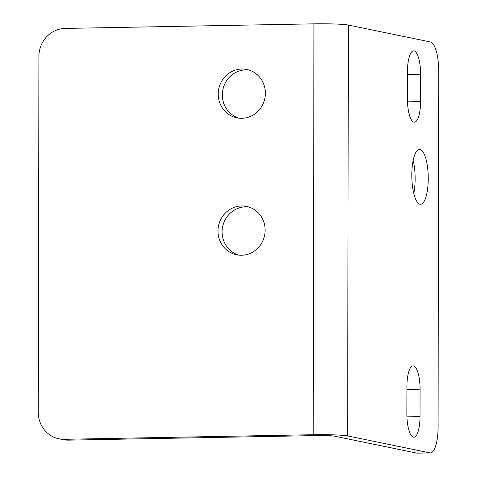 <?xml version="1.0" encoding="UTF-8"?>
<svg xmlns="http://www.w3.org/2000/svg" width="477" height="477" viewBox="0 0 477 477"><rect width="100%" height="100%" fill="white"/><g stroke="black" fill="none" stroke-linecap="round" stroke-linejoin="round"><path stroke-width="0.72" d="M347.638 435.93A27.445 1.759 -179.9 0 0 313.228 434.72L64.437 439.293A27.445 26.134 101.6 0 1 58.945 438.786A27.445 26.134 101.6 0 1 38.297 412.384L38.917 56.292A27.445 26.134 101.6 0 1 65.152 28.423L313.944 23.85A27.445 1.759 -179.9 0 1 348.353 25.06L347.638 435.93L429.819 452.858A27.445 8.204 88.9 0 0 430.367 452.911A27.445 8.204 88.9 0 0 438.083 427.159L438.703 71.067A27.445 8.204 88.9 0 0 430.534 41.988L348.353 25.06M58.945 438.786L63.059 439.633A27.445 26.134 -78.4 0 0 68.545 440.14L317.336 435.567A13.726 0.876 0.1 0 1 334.538 436.175L416.725 453.096A27.445 8.204 88.9 0 0 417.274 453.15L430.367 452.911M248.827 69.976A24.703 23.522 -78.4 0 0 222.348 94.929A24.703 23.522 -78.4 0 0 238.899 118.171M248.583 206.935A24.703 23.522 -78.4 0 0 222.109 231.888A24.703 23.522 -78.4 0 0 238.661 255.129M407.418 98.876L407.465 71.484A21.96 6.565 -91.1 0 1 413.637 50.884A21.96 6.565 -91.1 0 1 420.613 74.191L420.565 101.583A21.96 6.565 -91.1 0 1 414.394 122.184A21.96 6.565 -91.1 0 1 407.418 98.876M420.565 101.583L407.471 101.828A21.96 6.565 88.9 0 0 407.471 101.828L407.519 74.436A21.96 6.565 88.9 0 0 407.465 71.467M406.869 413.881L406.917 386.489A21.96 6.565 -91.1 0 1 413.088 365.889A21.96 6.565 -91.1 0 1 420.064 389.196L420.016 416.588A21.96 6.565 -91.1 0 1 413.845 437.188A21.96 6.565 -91.1 0 1 406.869 413.881M420.016 416.588L406.923 416.826A21.96 6.565 88.9 0 0 406.923 416.826L406.97 389.435A21.96 6.565 88.9 0 0 406.917 386.471M218.001 231.041A24.703 23.522 101.6 0 1 246.549 206.416A24.703 23.522 101.6 0 1 264.604 235.352A24.703 23.522 101.6 0 1 236.586 254.801A24.703 23.522 101.6 0 1 218.001 231.041M218.239 94.082A24.703 23.522 101.6 0 1 246.788 69.457A24.703 23.522 101.6 0 1 264.842 98.393A24.703 23.522 101.6 0 1 236.825 117.849A24.703 23.522 101.6 0 1 218.239 94.082M413.78 193.483A27.445 8.204 88.9 0 0 413.171 160.415M419.975 204.222A27.445 8.204 -91.1 0 1 411.806 176.055A27.445 8.204 -91.1 0 1 419.522 149.384A27.445 8.204 -91.1 0 1 428.227 176.675A27.445 8.204 -91.1 0 1 420.529 204.269A27.445 8.204 -91.1 0 1 419.975 204.222M68.545 440.14L64.437 439.293M420.613 74.191L407.519 74.436M420.064 389.196L406.97 389.435M429.819 452.858L416.725 453.096M313.228 434.72L313.944 23.85"/></g></svg>
